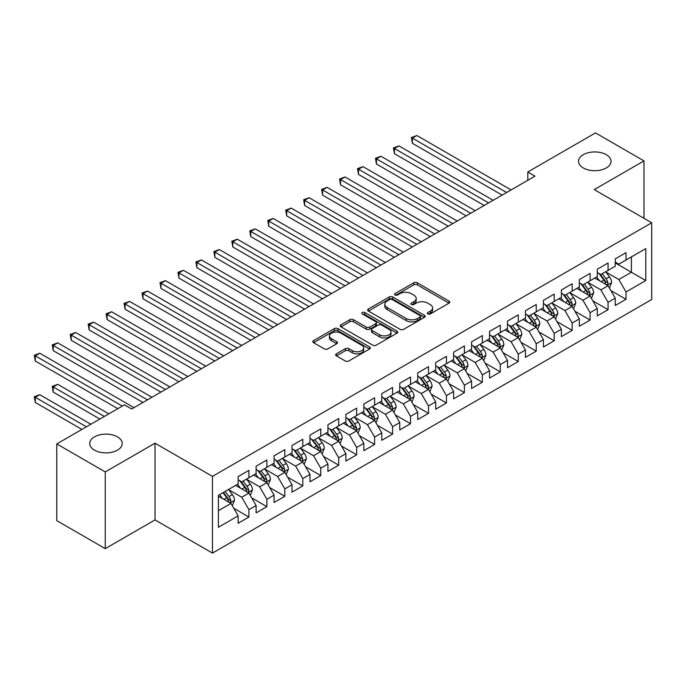 <?xml version="1.0" encoding="UTF-8"?>
<svg xmlns="http://www.w3.org/2000/svg" width="686" height="686" viewBox="0 0 686 686"><rect width="100%" height="100%" fill="white"/><g stroke="black" fill="none" stroke-linecap="round" stroke-linejoin="round"><path stroke-width="1.03" d="M427.824 313.948A1.741 1.003 0 0 0 430.294 313.948L449.021 303.135A2.495 1.441 0 0 0 449.75 302.123A2.495 1.441 0 0 0 449.021 301.103L417.294 282.786A2.495 1.441 0 0 0 413.769 282.786L395.042 293.599A1.741 1.003 0 0 0 394.527 294.311A1.741 1.003 0 0 0 395.042 295.023A1.741 1.003 0 0 0 397.511 295.023L399.929 293.625A7.975 4.605 0 0 1 411.214 293.625L413.855 295.151A7.975 4.605 0 0 1 416.196 298.401A7.975 4.605 0 0 1 413.855 301.66L411.437 303.058A1.741 1.003 0 0 0 410.923 303.769A1.741 1.003 0 0 0 411.437 304.481A1.741 1.003 0 0 0 413.898 304.481L416.325 303.083A7.975 4.605 0 0 1 427.61 303.083L430.251 304.61A7.975 4.605 0 0 1 432.583 307.868A7.975 4.605 0 0 1 430.251 311.127L427.824 312.524A1.741 1.003 0 0 0 427.318 313.236A1.741 1.003 0 0 0 427.824 313.948L427.824 312.524M117.478 436.879A16.25 9.381 0 0 0 99.762 434.838A16.25 9.381 0 0 0 89.729 443.508A16.25 9.381 0 0 0 94.488 450.145A16.25 9.381 0 0 0 112.204 452.177A16.25 9.381 0 0 0 122.237 443.508A16.25 9.381 0 0 0 117.478 436.879M606.27 154.676A16.25 9.381 0 0 0 588.554 152.644A16.25 9.381 0 0 0 578.521 161.313A16.25 9.381 0 0 0 583.28 167.941A16.25 9.381 0 0 0 600.996 169.982A16.25 9.381 0 0 0 611.029 161.313A16.25 9.381 0 0 0 606.27 154.676M336.389 353.813A2.495 1.441 0 0 0 335.66 354.834A2.495 1.441 0 0 0 336.389 355.854L345.29 360.99A2.495 1.441 0 0 0 348.814 360.99L369.617 348.977A2.495 1.441 0 0 0 370.346 347.965A2.495 1.441 0 0 0 369.617 346.945L337.889 328.628A2.495 1.441 0 0 0 334.365 328.628L313.562 340.633A2.495 1.441 0 0 0 312.833 341.654A2.495 1.441 0 0 0 313.562 342.674L324.315 348.882A2.495 1.441 0 0 0 327.839 348.882L336.74 343.737A2.495 1.441 0 0 0 337.469 342.726A2.495 1.441 0 0 0 336.74 341.705L331.415 338.627A6.671 3.85 0 0 1 329.46 335.908A6.671 3.85 0 0 1 333.576 332.35A6.671 3.85 0 0 1 340.839 333.182L361.728 345.238A6.671 3.85 0 0 1 363.683 347.965A6.671 3.85 0 0 1 359.567 351.524A6.671 3.85 0 0 1 352.295 350.683L348.814 348.677A2.495 1.441 0 0 0 345.29 348.677L336.389 353.813L336.389 355.854M105.267 471.917L105.267 548.637L155.01 519.919L155.01 443.199L105.267 471.917L56.784 443.928L124.483 404.843L131.661 408.985L534.977 176.139L527.8 171.989L527.8 180.281M155.01 443.199L212.471 476.376L651.7 222.787L651.7 299.508L212.471 553.096L212.471 476.376M643.983 218.328L643.983 160.893L594.239 189.61L651.7 222.787M643.983 160.893L595.491 132.904L527.8 171.989M400.11 329.34A2.495 1.441 0 0 0 403.634 329.34L424.437 317.335A2.495 1.441 0 0 0 425.166 316.315A2.495 1.441 0 0 0 424.437 315.294L392.709 296.978A2.495 1.441 0 0 0 389.185 296.978L368.382 308.992A2.495 1.441 0 0 0 367.653 310.003A2.495 1.441 0 0 0 368.382 311.024L400.11 329.34M362.997 314.325A1.741 1.003 0 0 1 364.772 314.574L364.772 312.499L397.023 331.124A2.495 1.441 0 0 1 397.751 332.135A2.495 1.441 0 0 1 397.023 333.156L376.228 345.161A2.495 1.441 0 0 1 372.704 345.161L340.976 326.845L340.976 324.812A2.495 1.441 0 0 0 340.247 325.833A2.495 1.441 0 0 0 340.976 326.845M340.976 324.812L349.877 319.676A2.495 1.441 0 0 1 353.401 319.676L366.264 327.102A2.495 1.441 0 0 0 369.788 327.102L375.696 323.689A2.495 1.441 0 0 0 376.425 322.677A2.495 1.441 0 0 0 375.696 321.657L362.302 313.922A1.741 1.003 0 0 1 361.788 313.21A1.741 1.003 0 0 1 362.868 312.284A1.741 1.003 0 0 1 364.772 312.499M615.248 262.91L631.412 272.239L631.412 256.898L645.775 248.606L626.018 260.011L626.018 252.645L615.248 258.871L615.248 266.228L608.062 270.378L608.062 263.012L597.292 269.238L597.292 276.595L590.106 280.745L590.106 273.38L579.336 279.605L579.336 286.962L572.15 291.113L572.15 283.747L561.38 289.972L561.38 297.33L554.194 301.48L554.194 294.114L543.415 300.339L543.415 307.697L536.238 311.847L536.238 304.481L525.459 310.707L525.459 318.064L518.282 322.214L518.282 314.848L507.503 321.074L507.503 328.431L500.326 332.581L500.326 325.215L489.547 331.441L489.547 338.798L482.361 342.949L482.361 335.591L471.591 341.808L471.591 349.165L464.405 353.316L464.405 345.958L453.635 352.175L453.635 359.533L446.449 363.683L446.449 356.326L435.679 362.542L435.679 369.9L428.493 374.05L428.493 366.693L417.723 372.91L417.723 380.267L410.537 384.417L410.537 377.06L399.767 383.277L399.767 390.634L392.581 394.784L392.581 387.427L381.802 393.644L381.802 401.001L374.625 405.152L374.625 397.794L363.846 404.011L363.846 411.377L356.669 415.519L356.669 408.161L345.89 414.378L345.89 421.744L338.713 425.886L338.713 418.529L327.934 424.745L327.934 432.111L320.748 436.253L320.748 428.896L309.978 435.113L309.978 442.479L302.792 446.62L302.792 439.263L292.022 445.48L292.022 452.846L284.836 456.987L284.836 449.63L274.066 455.847L274.066 463.213L266.88 467.355L266.88 459.997L256.11 466.214L256.11 473.58L248.924 477.722L248.924 470.364L238.145 476.581L238.145 483.947L218.397 495.352L218.397 527.285L238.145 515.881L230.968 503.438L218.397 496.175M645.775 248.606L645.775 280.54L626.018 291.944L618.841 279.502L605.815 271.982M610.849 290.538L626.018 299.302L626.018 291.944M626.018 299.302L615.248 305.519L615.248 298.161L608.062 302.312L600.885 289.869L587.859 282.349M592.893 300.905L608.062 309.669L608.062 302.312M608.062 309.669L597.292 315.886L597.292 308.529L590.106 312.679L582.928 300.236L569.903 292.716M574.937 311.273L590.106 320.036L590.106 312.679M590.106 320.036L579.336 326.253L579.336 318.896L572.15 323.046L564.964 310.604L551.947 303.083M556.981 321.64L572.15 330.403L572.15 323.046M572.15 330.403L561.38 336.62L561.38 329.263L554.194 333.413L547.008 320.971L533.991 313.451M539.016 332.007L554.194 340.77L554.194 333.413M554.194 340.77L543.415 346.996L543.415 339.63L536.238 343.78L529.052 331.338L516.035 323.818M521.06 342.383L536.238 351.138L536.238 343.78M536.238 351.138L525.459 357.363L525.459 349.997L518.282 354.148L511.096 341.705L498.079 334.185M503.104 352.75L518.282 361.505L518.282 354.148M518.282 361.505L507.503 367.73L507.503 360.364L500.326 364.515L493.14 352.072L480.123 344.552M485.148 363.117L500.326 371.872L500.326 364.515M500.326 371.872L489.547 378.097L489.547 370.732L482.361 374.882L475.184 362.44L462.167 354.919M467.192 373.484L482.361 382.239L482.361 374.882M482.361 382.239L471.591 388.465L471.591 381.099L464.405 385.249L457.228 372.807L444.202 365.286M449.236 383.851L464.405 392.606L464.405 385.249M464.405 392.606L453.635 398.832L453.635 391.466L446.449 395.616L439.272 383.174L426.246 375.654M431.28 394.218L446.449 402.974L446.449 395.616M446.449 402.974L435.679 409.199L435.679 401.833L428.493 405.983L421.307 393.541L408.29 386.021M413.324 404.586L428.493 413.341L428.493 405.983M428.493 413.341L417.723 419.566L417.723 412.2L410.537 416.351L403.351 403.908L390.334 396.388M395.359 414.953L410.537 423.708L410.537 416.351M410.537 423.708L399.767 429.933L399.767 422.567L392.581 426.718L385.395 414.275L372.378 406.764M377.403 425.32L392.581 434.075L392.581 426.718M392.581 434.075L381.802 440.301L381.802 432.935L374.625 437.085L367.439 424.643L354.422 417.131M359.447 435.687L374.625 444.442L374.625 437.085M374.625 444.442L363.846 450.668L363.846 443.302L356.669 447.452L349.483 435.01L336.466 427.498M341.491 446.054L356.669 454.809L356.669 447.452M356.669 454.809L345.89 461.035L345.89 453.669L338.713 457.819L331.527 445.377L318.51 437.865M323.535 456.422L338.713 465.177L338.713 457.819M338.713 465.177L327.934 471.402L327.934 464.036L320.748 468.186L313.571 455.744L300.545 448.232M305.579 466.789L320.748 475.544L320.748 468.186M320.748 475.544L309.978 481.769L309.978 474.403L302.792 478.554L295.615 466.111L282.589 458.6M287.623 477.156L302.792 485.911L302.792 478.554M302.792 485.911L292.022 492.136L292.022 484.77L284.836 488.921L277.659 476.478L264.633 468.967M269.667 487.523L284.836 496.287L284.836 488.921M284.836 496.287L274.066 502.504L274.066 495.146L266.88 499.288L259.694 486.846L246.677 479.334M251.711 497.89L266.88 506.654L266.88 499.288M266.88 506.654L256.11 512.871L256.11 505.513L248.924 509.655L241.738 497.213L228.721 489.701M233.746 508.257L248.924 517.021L248.924 509.655M248.924 517.021L238.145 523.238L238.145 515.881M238.145 479.797L241.738 481.872L248.924 477.722M218.397 510.693L230.968 503.438M256.11 469.43L259.694 471.505L266.88 467.355M241.738 497.213L248.924 493.071L235.632 485.396M256.11 505.513L248.924 493.071M274.066 459.063L277.659 461.138L284.836 456.987M259.694 486.846L266.88 482.704L253.588 475.029M274.066 495.146L266.88 482.704M292.022 448.695L295.615 450.771L302.792 446.62M277.659 476.478L284.836 472.337L271.545 464.662M292.022 484.77L284.836 472.337M309.978 438.328L313.571 440.403L320.748 436.253M295.615 466.111L302.792 461.97L289.509 454.295M309.978 474.403L302.792 461.97M327.934 427.961L331.527 430.036L338.713 425.886M313.571 455.744L320.748 451.602L307.465 443.928M327.934 464.036L320.748 451.602M345.89 417.594L349.483 419.669L356.669 415.519M331.527 445.377L338.713 441.235L325.421 433.561M345.89 453.669L338.713 441.235M363.846 407.227L367.439 409.302L374.625 405.152M349.483 435.01L356.669 430.868L343.377 423.193M363.846 443.302L356.669 430.868M381.802 396.86L385.395 398.935L392.581 394.784M367.439 424.643L374.625 420.501L361.333 412.826M381.802 432.935L374.625 420.501M399.767 386.492L403.351 388.568L410.537 384.417M385.395 414.275L392.581 410.125L379.289 402.459M399.767 422.567L392.581 410.125M417.723 376.125L421.307 378.2L428.493 374.05M403.351 403.908L410.537 399.758L397.245 392.092M417.723 412.2L410.537 399.758M435.679 365.758L439.272 367.833L446.449 363.683M421.307 393.541L428.493 389.391L415.202 381.725M435.679 401.833L428.493 389.391M453.635 355.391L457.228 357.466L464.405 353.316M439.272 383.174L446.449 379.024L433.166 371.358M453.635 391.466L446.449 379.024M471.591 345.024L475.184 347.099L482.361 342.949M457.228 372.807L464.405 368.656L451.122 360.99M471.591 381.099L464.405 368.656M489.547 334.657L493.14 336.732L500.326 332.581M475.184 362.44L482.361 358.289L469.078 350.623M489.547 370.732L482.361 358.289M507.503 324.289L511.096 326.356L518.282 322.214M493.14 352.072L500.326 347.922L487.034 340.256M507.503 360.364L500.326 347.922M525.459 313.922L529.052 315.989L536.238 311.847M511.096 341.705L518.282 337.555L504.99 329.889M525.459 349.997L518.282 337.555M543.415 303.555L547.008 305.622L554.194 301.48M529.052 331.338L536.238 327.188L522.946 319.522M543.415 339.63L536.238 327.188M561.38 293.188L564.964 295.254L572.15 291.113M547.008 320.971L554.194 316.821L540.902 309.154M561.38 329.263L554.194 316.821M579.336 282.821L582.928 284.887L590.106 280.745M564.964 310.604L572.15 306.453L558.858 298.779M579.336 318.896L572.15 306.453M597.292 272.453L600.885 274.52L608.062 270.378M582.928 300.236L590.106 296.086L576.815 288.412M597.292 308.529L590.106 296.086M615.248 262.086L618.841 264.153L626.018 260.011M600.885 289.869L608.062 285.719L594.779 278.044M615.248 298.161L608.062 285.719M56.784 443.928L56.784 520.648L105.267 548.637M155.01 519.919L212.471 553.096M618.841 279.502L631.412 272.239L645.775 280.54M428.527 314.197L430.251 313.202A7.975 4.605 0 0 0 432.583 309.943L432.583 307.868M416.196 298.401L416.196 300.477A7.975 4.605 0 0 1 413.855 303.735L412.132 304.73M448.987 303.152L417.294 284.861A2.495 1.441 0 0 0 413.769 284.861L395.736 295.263M424.402 317.352L392.709 299.053A2.495 1.441 0 0 0 389.185 299.053L368.416 311.041M420.029 317.026A1.741 1.003 0 0 0 420.535 316.315A1.741 1.003 0 0 0 420.029 315.603L392.178 299.525A1.741 1.003 0 0 0 389.708 299.525L387.153 301A7.975 4.605 0 0 0 384.82 304.258A7.975 4.605 0 0 0 387.153 307.517L406.189 318.501A7.975 4.605 0 0 0 417.474 318.501L420.029 317.026L420.029 319.101A1.741 1.003 0 0 0 420.535 318.39L420.535 316.315M384.82 304.258L384.82 306.333A7.975 4.605 0 0 0 387.153 309.583L387.153 307.517M420.029 319.101L417.474 320.576A7.975 4.605 0 0 1 406.189 320.576L387.153 309.583M341.011 326.87L349.877 321.743L349.877 319.676M376.425 322.677L376.425 324.752A2.495 1.441 0 0 1 375.696 325.764L369.788 329.177A2.495 1.441 0 0 1 366.264 329.177L353.401 321.743A2.495 1.441 0 0 0 349.877 321.743M364.772 314.574L396.988 333.173M379.615 334.811A6.671 3.85 0 0 0 386.887 335.643A6.671 3.85 0 0 0 391.003 332.084A6.671 3.85 0 0 0 389.048 329.366L381.69 325.121A2.495 1.441 0 0 0 378.166 325.121L372.258 328.525A2.495 1.441 0 0 0 371.529 329.546A2.495 1.441 0 0 0 372.258 330.558L379.615 334.811L379.615 336.886A6.671 3.85 0 0 0 386.887 337.718A6.671 3.85 0 0 0 391.003 334.159L391.003 332.084M371.529 329.546L371.529 331.621A2.495 1.441 0 0 0 372.258 332.633L372.258 330.558M379.615 336.886L372.258 332.633M363.683 347.965L363.683 350.04A6.671 3.85 0 0 1 359.567 353.59A6.671 3.85 0 0 1 352.295 352.758L348.814 350.752A2.495 1.441 0 0 0 345.29 350.752L336.423 355.871M329.46 335.908L329.46 337.975A6.671 3.85 0 0 0 331.415 340.702L331.415 338.627M336.706 343.763L331.415 340.702M369.583 349.002L337.889 330.703A2.495 1.441 0 0 0 334.365 330.703L313.596 342.691M609.391 288.026L611.62 282.589A6.731 3.884 -120 0 0 609.468 276.861L605.661 271.767M599.581 280.823L596.674 276.947M595.319 278.362L594.994 277.924M412.389 184.774L466.206 215.841L376.468 164.04L376.468 158.852L380.962 156.262L475.184 210.662M606.793 284.99L607.839 284.047L607.985 282.872A6.731 3.884 -120 0 0 606.064 278.825L602.248 273.74M600.07 274.057L604.778 280.342A3.43 1.981 60 0 1 605.404 281.38L607.985 282.872M598.887 273.371L603.903 280.068A6.731 3.884 60 0 1 605.832 284.124L605.97 284.51M506.602 192.517L412.389 138.118L416.874 135.528L511.096 189.928M502.118 195.107L412.389 143.305L412.389 138.118L411.394 137.552L416.874 135.528M412.389 143.305L411.394 137.552M591.435 298.393L593.664 292.956A6.731 3.884 -120 0 0 591.512 287.228L587.696 282.135M581.625 291.19L578.718 287.314M577.363 288.729L577.037 288.291M394.433 195.141L448.25 226.209L358.512 174.407L358.512 169.219L363.005 166.629L457.228 221.029M588.837 295.357L589.883 294.414L590.029 293.239A6.731 3.884 -120 0 0 588.099 289.192L584.292 284.107M582.114 284.424L586.822 290.71A3.43 1.981 60 0 1 587.448 291.747L590.029 293.239M580.931 283.738L585.947 290.444A6.731 3.884 60 0 1 587.876 294.491L588.013 294.877M573.479 308.76L575.708 303.323A6.731 3.884 -120 0 0 573.556 297.595L569.74 292.502M563.66 301.557L560.762 297.681M559.407 299.096L559.081 298.659M376.468 205.508L430.285 236.576L340.556 184.774L340.556 179.586L345.049 176.997L439.272 231.396M570.881 305.724L571.927 304.781L572.073 303.606A6.731 3.884 -120 0 0 570.143 299.559L566.327 294.474M564.149 294.791L568.865 301.077A3.43 1.981 60 0 1 569.491 302.123L572.073 303.606M562.966 294.105L567.991 300.811A6.731 3.884 60 0 1 569.92 304.858L570.049 305.244M488.646 202.885L394.433 148.485L398.918 145.895L493.14 200.295M484.162 205.474L394.433 153.673L394.433 148.485L393.438 147.919L398.918 145.895M394.433 153.673L393.438 147.919M470.69 213.252L375.482 158.286L380.962 156.262M376.468 164.04L375.482 158.286M555.523 319.127L557.744 313.691A6.731 3.884 -120 0 0 555.6 307.963L551.784 302.869M545.704 311.924L542.806 308.048M541.451 309.463L541.117 309.026M358.512 215.876L412.329 246.943L322.6 195.141L322.6 189.953L327.093 187.364L421.307 241.764M552.925 316.092L553.971 315.148L554.117 313.982A6.731 3.884 -120 0 0 552.187 309.926L548.371 304.841M546.193 305.159L550.909 311.444A3.43 1.981 60 0 1 551.527 312.49L554.117 313.982M545.01 304.473L550.035 311.178A6.731 3.884 60 0 1 551.964 315.226L552.093 315.611M537.567 329.494L539.788 324.058A6.731 3.884 -120 0 0 537.644 318.33L533.828 313.236M527.748 322.291L524.85 318.415M523.495 319.83L523.161 319.393M340.556 226.243L394.373 257.31L304.644 205.508L304.644 200.321L309.129 197.731L403.351 252.131M534.969 326.459L536.015 325.516L536.16 324.349A6.731 3.884 -120 0 0 534.231 320.302L530.415 315.208M528.237 315.526L532.953 321.811A3.43 1.981 60 0 1 533.571 322.857L536.16 324.349M527.054 314.84L532.079 321.545A6.731 3.884 60 0 1 534 325.593L534.137 325.979M452.734 223.619L357.526 168.653L363.005 166.629M358.512 174.407L357.526 168.653M434.778 233.986L339.57 179.02L345.049 176.997M340.556 184.774L339.57 179.02M519.611 339.862L521.832 334.425A6.731 3.884 -120 0 0 519.688 328.697L515.872 323.603M509.792 332.659L506.894 328.783M505.539 330.198L505.205 329.76M322.6 236.61L376.417 267.677L286.688 215.876L286.688 210.688L291.173 208.098L385.395 262.498M517.012 336.826L518.05 335.883L518.204 334.717A6.731 3.884 -120 0 0 516.275 330.669L512.459 325.576M510.281 325.893L514.997 332.178A3.43 1.981 60 0 1 515.615 333.225L518.204 334.717M509.098 325.207L514.123 331.913A6.731 3.884 60 0 1 516.043 335.96L516.181 336.346M416.822 244.353L321.614 189.387L327.093 187.364M322.6 195.141L321.614 189.387M501.655 350.229L503.876 344.792A6.731 3.884 -120 0 0 501.732 339.064L497.916 333.971M491.836 343.026L488.938 339.158M487.583 340.565L487.249 340.127M304.644 246.977L358.461 278.044L268.732 226.243L268.732 221.055L273.217 218.465L367.439 272.865M499.056 347.193L500.094 346.259L500.24 345.084A6.731 3.884 -120 0 0 498.319 341.036L494.503 335.943M492.325 336.26L497.033 342.546A3.43 1.981 60 0 1 497.659 343.592L500.24 345.084M491.142 335.574L496.167 342.28A6.731 3.884 60 0 1 498.087 346.327L498.225 346.713M398.866 254.72L303.658 199.755L309.129 197.731M304.644 205.508L303.658 199.755M483.69 360.596L485.92 355.159A6.731 3.884 -120 0 0 483.776 349.431L479.96 344.338M473.88 353.393L470.982 349.526M469.627 350.932L469.293 350.495M286.688 257.344L340.505 288.412L250.776 236.61L250.776 231.422L255.261 228.832L349.483 283.232M481.1 357.56L482.138 356.626L482.284 355.451A6.731 3.884 -120 0 0 480.363 351.404L476.547 346.31M474.369 346.627L479.077 352.913A3.43 1.981 60 0 1 479.703 353.959L482.284 355.451M473.186 345.941L478.202 352.647A6.731 3.884 60 0 1 480.131 356.694L480.269 357.08M465.734 370.963L467.963 365.527A6.731 3.884 -120 0 0 465.811 359.798L462.004 354.705M455.924 363.76L453.026 359.893M451.662 361.299L451.337 360.862M268.732 267.712L322.549 298.779L232.811 246.977L232.811 241.789L237.305 239.2L331.527 293.599M463.136 367.928L464.182 366.993L464.328 365.818A6.731 3.884 -120 0 0 462.407 361.771L458.591 356.677M456.413 356.994L461.121 363.28A3.43 1.981 60 0 1 461.747 364.326L464.328 365.818M455.23 356.308L460.246 363.014A6.731 3.884 60 0 1 462.175 367.061L462.313 367.447M447.778 381.33L450.007 375.894A6.731 3.884 -120 0 0 447.855 370.166L444.039 365.072M437.968 374.127L435.061 370.26M433.706 371.666L433.38 371.229M250.776 278.079L304.593 309.154M445.18 378.295L446.226 377.36L446.372 376.185A6.731 3.884 -120 0 0 444.442 372.138L440.635 367.044M438.457 367.362L443.165 373.647A3.43 1.981 60 0 1 443.791 374.693L446.372 376.185M437.274 366.676L442.29 373.381A6.731 3.884 60 0 1 444.219 377.429L444.357 377.815M429.822 391.697L432.051 386.261A6.731 3.884 -120 0 0 429.899 380.533L426.083 375.439M420.004 384.494L417.105 380.627M415.75 382.042L415.424 381.596M232.811 288.446L286.628 319.522L196.899 267.712L196.899 262.524L201.392 259.934L295.615 314.334M427.224 388.662L428.27 387.727L428.416 386.552A6.731 3.884 -120 0 0 426.486 382.505L422.67 377.411M420.501 377.729L425.209 384.014A3.43 1.981 60 0 1 425.835 385.06L428.416 386.552M419.309 377.043L424.334 383.748A6.731 3.884 60 0 1 426.263 387.796L426.4 388.182M411.866 402.065L414.095 396.628A6.731 3.884 -120 0 0 411.943 390.9L408.127 385.806M402.047 394.862L399.149 390.994M397.794 392.409L397.468 391.963M214.855 298.813L268.672 329.889L178.943 278.079L178.943 272.899L183.436 270.301L277.65 324.701M409.268 399.029L410.314 398.094L410.46 396.92A6.731 3.884 -120 0 0 408.53 392.872L404.714 387.779M402.536 388.096L407.252 394.381A3.43 1.981 60 0 1 407.878 395.428L410.46 396.92M401.353 387.41L406.378 394.116A6.731 3.884 60 0 1 408.307 398.163L408.436 398.549M393.91 412.432L396.131 406.995A6.731 3.884 -120 0 0 393.987 401.267L390.171 396.174M384.091 405.229L381.193 401.361M379.838 402.776L379.504 402.33M196.899 309.18L250.716 340.256L160.987 288.446L160.987 283.267L165.48 280.668L259.694 335.068M391.312 409.396L392.358 408.462L392.503 407.287A6.731 3.884 -120 0 0 390.574 403.239L386.758 398.146M384.58 398.463L389.296 404.749A3.43 1.981 60 0 1 389.914 405.795L392.503 407.287M383.397 397.777L388.422 404.483A6.731 3.884 60 0 1 390.343 408.53L390.48 408.916M375.954 422.799L378.175 417.362A6.731 3.884 -120 0 0 376.031 411.634L372.215 406.541M366.135 415.596L363.237 411.729M361.882 413.144L361.548 412.698M178.943 319.547L232.76 350.623L143.031 298.813L143.031 293.634L147.516 291.036L241.738 345.435M373.356 419.763L374.393 418.829L374.547 417.654A6.731 3.884 -120 0 0 372.618 413.607L368.802 408.513M366.624 408.83L371.34 415.116A3.43 1.981 60 0 1 371.958 416.162L374.547 417.654M365.441 408.144L370.466 414.85A6.731 3.884 60 0 1 372.387 418.897L372.524 419.283M357.998 433.166L360.219 427.73A6.731 3.884 -120 0 0 358.075 422.001L354.259 416.908M348.179 425.963L345.281 422.096M343.926 423.511L343.592 423.065M160.987 329.915L214.804 360.99L125.075 309.18L125.075 304.001L129.56 301.403L223.782 355.802M355.399 430.131L356.437 429.196L356.583 428.021A6.731 3.884 -120 0 0 354.662 423.974L350.846 418.88M348.668 419.197L353.384 425.483A3.43 1.981 60 0 1 354.002 426.529L356.583 428.021M347.485 418.511L352.51 425.217A6.731 3.884 60 0 1 354.43 429.265L354.568 429.65M340.033 443.533L342.263 438.097A6.731 3.884 -120 0 0 340.119 432.369L336.303 427.275M330.223 436.33L327.325 432.463M325.97 433.878L325.636 433.432M143.031 340.282L196.848 371.358L107.119 319.547L107.119 314.368L111.604 311.77L205.826 366.17M337.443 440.498L338.481 439.563L338.627 438.388A6.731 3.884 -120 0 0 336.706 434.341L332.89 429.247M330.712 429.565L335.42 435.85A3.43 1.981 60 0 1 336.046 436.896L338.627 438.388M329.529 428.879L334.545 435.584A6.731 3.884 60 0 1 336.474 439.632L336.612 440.018M322.077 453.9L324.307 448.464A6.731 3.884 -120 0 0 322.154 442.736L318.347 437.642M312.267 446.697L309.369 442.83M308.005 444.245L307.68 443.799M125.075 350.649L178.892 381.725L89.163 329.915L89.163 324.735L93.648 322.137L187.87 376.537M319.479 450.865L320.525 449.93L320.671 448.755A6.731 3.884 -120 0 0 318.75 444.708L314.934 439.615M312.756 439.932L317.464 446.217A3.43 1.981 60 0 1 318.09 447.263L320.671 448.755M311.573 439.246L316.589 445.951A6.731 3.884 60 0 1 318.518 449.999L318.656 450.385M304.121 464.268L306.35 458.831A6.731 3.884 -120 0 0 304.198 453.103L300.391 448.009M294.311 457.065L291.404 453.197M290.049 454.612L289.724 454.166M107.119 361.016L160.936 392.092L71.198 340.282L71.198 335.102L75.692 332.504L169.914 386.904M301.523 461.232L302.569 460.297L302.715 459.123A6.731 3.884 -120 0 0 300.785 455.075L296.978 449.982M294.8 450.299L299.508 456.584A3.43 1.981 60 0 1 300.134 457.631L302.715 459.123M293.617 449.613L298.633 456.319A6.731 3.884 60 0 1 300.562 460.366L300.7 460.752M286.165 474.635L288.394 469.198A6.731 3.884 -120 0 0 286.242 463.47L282.426 458.377M276.347 467.432L273.448 463.565M272.093 464.979L271.767 464.533M89.163 371.383L142.98 402.459L53.242 350.649L53.242 345.47L57.735 342.871L151.958 397.271M283.567 471.599L284.613 470.665L284.759 469.49A6.731 3.884 -120 0 0 282.829 465.442L279.022 460.349M276.844 460.666L281.552 466.96A3.43 1.981 60 0 1 282.178 467.998L284.759 469.49M275.661 459.98L280.677 466.686A6.731 3.884 60 0 1 282.606 470.733L282.743 471.119M268.209 485.002L270.438 479.565A6.731 3.884 -120 0 0 268.286 473.837L264.47 468.744M258.39 477.799L255.492 473.932M254.137 475.347L253.811 474.901M71.198 381.75L117.838 408.676L35.286 361.016L35.286 355.837L39.779 353.239L134.002 407.638M265.611 481.966L266.657 481.032L266.803 479.857A6.731 3.884 -120 0 0 264.873 475.81L261.057 470.716M258.879 471.033L263.596 477.327A3.43 1.981 60 0 1 264.221 478.365L266.803 479.857M257.696 470.347L262.721 477.053A6.731 3.884 60 0 1 264.65 481.1L264.779 481.486M250.253 495.369L252.474 489.941A6.731 3.884 -120 0 0 250.33 484.205L246.514 479.111M240.434 488.166L237.536 484.299M236.181 485.714L235.847 485.268M108.86 413.864L57.735 384.349L53.242 386.938L53.242 392.118L99.882 419.043M247.655 492.334L248.701 491.399L248.846 490.224A6.731 3.884 -120 0 0 246.917 486.177L243.101 481.083M240.923 481.401L245.639 487.695A3.43 1.981 60 0 1 246.257 488.732L248.846 490.224M239.74 480.715L244.765 487.42A6.731 3.884 60 0 1 246.686 491.468L246.823 491.862M53.242 392.118L52.256 386.364L104.366 416.453M52.256 386.364L57.735 384.349M380.91 265.088L285.702 210.122L291.173 208.098M286.688 215.876L285.702 210.122M362.954 275.455L267.746 220.489L273.217 218.465M268.732 226.243L267.746 220.489M344.989 285.822L249.781 230.856L255.261 228.832M250.776 236.61L249.781 230.856M327.033 296.189L231.825 241.223L237.305 239.2M232.811 246.977L231.825 241.223M309.077 306.556L214.855 252.156L219.349 249.567L313.571 303.967M304.593 309.146L214.855 257.344L214.855 252.156L213.869 251.59L219.349 249.567M214.855 257.344L213.869 251.59M291.121 316.923L195.913 261.958L201.392 259.934M196.899 267.712L195.913 261.958M273.165 327.291L177.957 272.325L183.436 270.301M178.943 278.079L177.957 272.325M255.209 337.658L160.001 282.692L165.48 280.668M160.987 288.446L160.001 282.692M237.253 348.025L142.045 293.059L147.516 291.036M143.031 298.813L142.045 293.059M219.297 358.392L124.089 303.426L129.56 301.403M125.075 309.18L124.089 303.426M201.332 368.759L106.124 313.794L111.604 311.77M107.119 319.547L106.124 313.794M183.376 379.126L88.168 324.161L93.648 322.137M89.163 329.915L88.168 324.161M165.42 389.494L70.212 334.528L75.692 332.504M71.198 340.282L70.212 334.528M147.464 399.861L52.256 344.895L57.735 342.871M53.242 350.649L52.256 344.895M232.297 505.736L234.518 500.308A6.731 3.884 -120 0 0 232.374 494.572L228.558 489.478M222.478 498.533L219.58 494.666M90.904 424.231L39.779 394.716L35.286 397.305L35.286 402.485L81.926 429.41M229.699 502.701L230.736 501.766L230.89 500.591A6.731 3.884 -120 0 0 228.961 496.544L225.145 491.45M223.465 492.428L227.683 498.062A3.43 1.981 60 0 1 228.301 499.099L230.89 500.591M222.993 492.694L226.809 497.787A6.731 3.884 60 0 1 228.73 501.835L228.867 502.229M35.286 402.485L34.3 396.731L86.41 426.821M34.3 396.731L39.779 394.716M122.322 406.086L34.3 355.262L39.779 353.239M35.286 361.016L34.3 355.262M430.251 313.202L430.251 311.127M411.437 304.481L411.437 303.058M413.855 303.735L413.855 301.66M395.042 295.023L395.042 293.599M413.769 284.861L413.769 282.786M417.294 284.861L417.294 282.786M449.021 303.135L449.021 301.103M368.382 311.024L368.382 308.992M389.185 299.053L389.185 296.978M392.709 299.053L392.709 296.978M424.437 317.335L424.437 315.294M406.189 320.576L406.189 318.501M417.474 320.576L417.474 318.501M353.401 321.743L353.401 319.676M366.264 329.177L366.264 327.102M369.788 329.177L369.788 327.102M375.696 325.764L375.696 323.689M397.023 333.156L397.023 331.124M345.29 350.752L345.29 348.677M348.814 350.752L348.814 348.677M352.295 352.758L352.295 350.683M336.74 343.737L336.74 341.705M313.562 342.674L313.562 340.633M334.365 330.703L334.365 328.628M337.889 330.703L337.889 328.628M369.617 348.977L369.617 346.945M607.221 285.23L611.578 282.718M606.064 278.825L609.468 276.861M601.09 281.697L603.903 280.068M589.265 295.597L593.622 293.085M588.099 289.192L591.512 287.228M583.134 292.065L585.947 290.444M571.309 305.965L575.657 303.452M570.143 299.559L573.556 297.595M565.178 302.432L567.991 300.811M553.353 316.332L557.701 313.819M552.187 309.926L555.6 307.963M547.222 312.799L550.035 311.178M535.389 326.699L539.745 324.186M534.231 320.302L537.644 318.33M529.266 323.166L532.079 321.545M517.433 337.066L521.789 334.554M516.275 330.669L519.688 328.697M511.31 333.533L514.123 331.913M499.477 347.433L503.833 344.921M498.319 341.036L501.732 339.064M493.354 343.9L496.167 342.28M481.521 357.809L485.877 355.288M480.363 351.404L483.776 349.431M475.398 354.268L478.202 352.647M463.565 368.176L467.921 365.655M462.407 361.771L465.811 359.798M457.433 364.635L460.246 363.014M445.608 378.543L449.965 376.022M444.442 372.138L447.855 370.166M439.477 375.002L442.29 373.381M427.652 388.911L432.009 386.39M426.486 382.505L429.899 380.533M421.521 385.369L424.334 383.748M409.696 399.278L414.044 396.757M408.53 392.872L411.943 390.9M403.565 395.736L406.378 394.116M391.732 409.645L396.088 407.124M390.574 403.239L393.987 401.267M385.609 406.103L388.422 404.483M373.776 420.012L378.132 417.491M372.618 413.607L376.031 411.634M367.653 416.471L370.466 414.85M355.82 430.379L360.176 427.867M354.662 423.974L358.075 422.001M349.697 426.838L352.51 425.217M337.864 440.746L342.22 438.234M336.706 434.341L340.119 432.369M331.741 437.205L334.545 435.584M319.908 451.114L324.264 448.601M318.75 444.708L322.154 442.736M313.776 447.572L316.589 445.951M301.951 461.481L306.308 458.968M300.785 455.075L304.198 453.103M295.82 457.939L298.633 456.319M283.995 471.848L288.352 469.335M282.829 465.442L286.242 463.47M277.864 468.306L280.677 466.686M266.039 482.215L270.387 479.703M264.873 475.81L268.286 473.837M259.908 478.674L262.721 477.053M248.075 492.582L252.431 490.07M246.917 486.177L250.33 484.205M241.952 489.041L244.765 487.42M230.119 502.949L234.475 500.437M228.961 496.544L232.374 494.572M223.996 499.408L226.809 497.787"/></g></svg>
